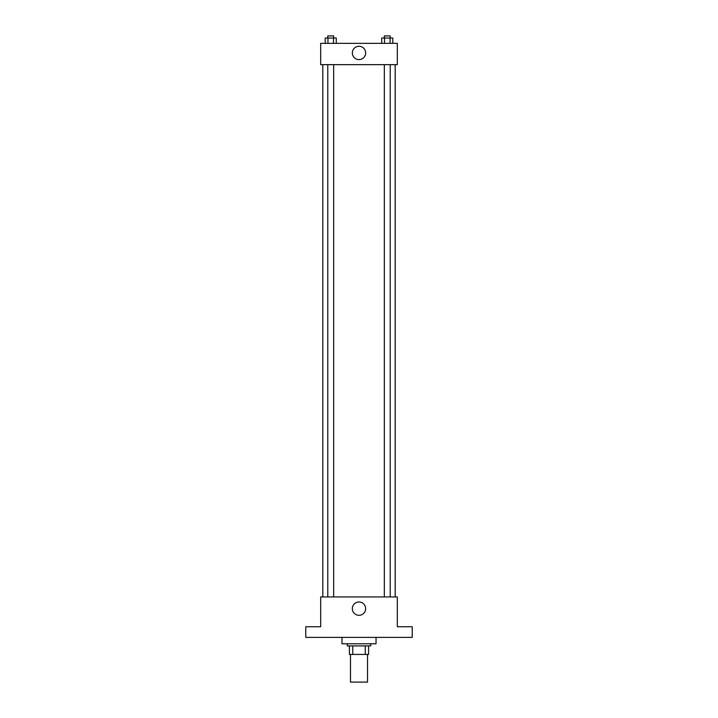 <?xml version="1.0" encoding="UTF-8"?>
<svg xmlns="http://www.w3.org/2000/svg" width="718" height="718" viewBox="0 0 718 718"><rect width="100%" height="100%" fill="white"/><g stroke="black" fill="none" stroke-linecap="round" stroke-linejoin="round"><path stroke-width="1.08" d="M350.483 654.421L350.483 682.1L367.517 682.1L367.517 654.421M365.247 645.904L365.247 654.421L349.415 654.421L349.415 645.904M365.247 654.421L368.585 654.421L368.585 645.904L368.585 654.421M370.712 643.777L370.712 645.904L347.288 645.904L347.288 643.777M352.753 645.904L352.753 654.421M341.965 637.387L341.965 643.777L376.035 643.777L376.035 637.387M412.231 637.387L305.769 637.387L305.769 626.742L320.677 626.742L320.677 596.936L397.323 596.936L397.323 626.742L412.231 626.742L412.231 637.387M365.65 608.64A6.65 6.65 0 0 1 355.67 614.411A6.65 6.65 0 0 1 355.67 602.878A6.65 6.65 0 0 1 365.65 608.64M395.196 64.647L395.196 596.936M384.336 596.936L384.336 64.647M333.664 64.647L333.664 596.936M397.323 64.647L320.677 64.647L320.677 43.349L397.323 43.349L397.323 64.647M365.65 52.935A6.65 6.65 0 0 1 355.67 58.697A6.65 6.65 0 0 1 355.67 47.173A6.65 6.65 0 0 1 365.65 52.935M392.809 43.349L392.809 38.027L381.743 38.027L381.743 43.349M390.045 38.027L390.045 43.349M384.507 38.027L384.507 43.349M384.336 38.027L384.336 35.9L390.215 35.9L390.215 38.027M336.257 43.349L336.257 38.027L325.191 38.027L325.191 43.349M333.493 38.027L333.493 43.349M327.955 38.027L327.955 43.349M327.785 38.027L327.785 35.9L333.664 35.9L333.664 38.027M322.804 64.647L322.804 596.936M390.215 596.936L390.215 64.647M327.785 64.647L327.785 596.936"/></g></svg>
